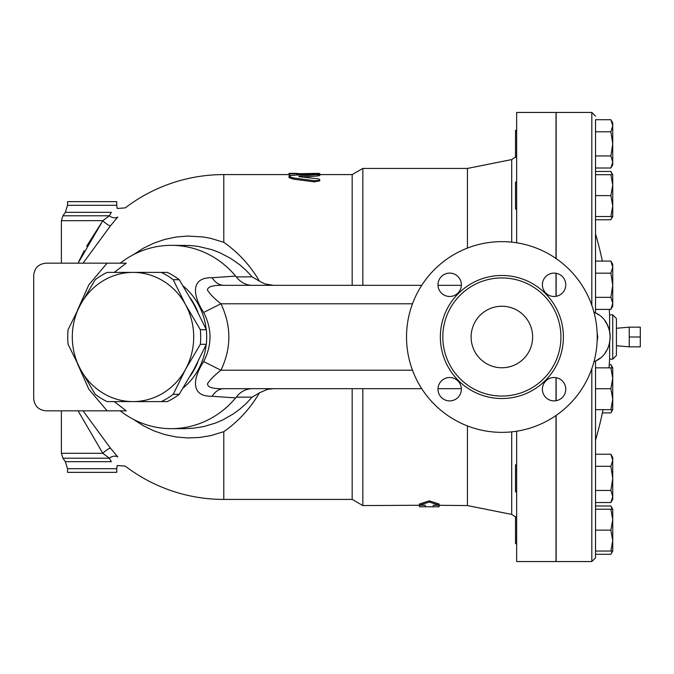 <?xml version="1.0" encoding="UTF-8"?>
<svg xmlns="http://www.w3.org/2000/svg" width="674" height="674" viewBox="0 0 674 674"><rect width="100%" height="100%" fill="white"/><g stroke="black" fill="none" stroke-linecap="round" stroke-linejoin="round"><path stroke-width="1.01" d="M161.33 401.594L167.321 401.594A70.753 66.482 -90 0 0 179.217 394.29L193.986 369.301L206.328 344.304A70.753 66.482 -90 0 0 206.328 329.696L193.986 304.699L179.217 279.71A70.753 66.482 -90 0 0 167.321 272.406L161.33 272.406A70.753 66.482 90 0 1 173.226 279.71L185.569 304.699L200.347 329.696A70.753 66.482 90 0 1 200.347 344.304L185.569 369.301L173.226 394.29A70.753 66.482 90 0 1 161.33 401.594L133.005 401.594A64.594 60.702 -90 0 0 185.569 369.301A64.594 60.702 -90 0 0 185.569 304.699A64.594 60.702 -90 0 0 133.005 272.406L161.33 272.406M95.203 394.29L80.433 369.301A64.594 60.702 -90 0 0 133.005 401.594L107.099 401.594A70.753 66.482 90 0 1 95.203 394.29M68.091 329.696L80.433 304.699A64.594 60.702 -90 0 0 80.433 369.301L68.091 344.304A70.753 66.482 90 0 1 68.091 329.696M107.099 272.406L133.005 272.406A64.594 60.702 -90 0 0 80.433 304.699L95.203 279.71A70.753 66.482 90 0 1 107.099 272.406M179.217 394.29L173.226 394.29M179.217 279.71L173.226 279.71M206.328 329.696L200.347 329.696M206.328 344.304L200.347 344.304M629.23 337L629.23 346.84L640.3 346.84L640.3 327.16L629.23 327.16L629.23 337L640.3 337M516.646 516.596L515.534 516.596L515.534 543.665L516.646 543.665M516.646 464.849L515.534 464.849L515.534 491.919L516.646 491.919M516.646 182.081L515.534 182.081L515.534 209.151L516.646 209.151M516.646 130.335L515.534 130.335L515.534 157.404L516.646 157.404M595.513 219.775L610.871 219.775L612.312 216.539M612.312 174.701L610.871 171.466L595.513 171.466M602.362 412.901L610.871 412.901L612.312 409.666M612.312 367.836L610.871 364.6L609.245 364.6M612.312 509.215L610.871 505.98L595.513 505.98M595.513 552.453L595.513 557.861L595.513 551.046L595.513 554.281L610.871 554.281L612.312 551.046M612.742 519.671L610.871 509.215L612.742 509.215L612.742 540.59L610.871 530.135L612.742 519.671M612.742 551.046L610.871 551.046L612.742 540.59L612.742 551.046L610.871 554.281M610.871 454.225L612.742 457.461L612.742 460.266L610.871 454.225L595.513 454.225M612.742 478.38L610.871 466.307L612.742 460.266L612.742 496.494L610.871 490.461L612.742 478.38M610.871 502.534L612.742 496.494L612.742 499.299L610.871 502.534L595.513 502.534L595.513 490.461L610.871 490.461M612.742 378.291L610.871 367.836L612.742 367.836L612.742 399.21L610.871 388.746L612.742 378.291M610.871 409.666L612.742 399.21L612.742 409.666L595.513 409.666M610.871 261.099L612.742 264.334L612.742 267.14L610.871 261.099L595.513 261.099M610.871 309.4L612.742 303.367L612.742 306.164L610.871 309.4L595.513 309.4M612.742 285.254L610.871 273.172L612.742 267.14L612.742 303.367L610.871 297.327L612.742 285.254M610.871 216.539L612.742 206.076L612.742 216.539L595.513 216.539M612.742 185.156L610.871 174.701L612.742 174.701L612.742 206.076L610.871 195.62L612.742 185.156M610.871 168.02L612.742 161.987L612.742 164.785L610.871 168.02L595.513 168.02M610.871 155.947L612.742 143.865L612.742 161.987L610.871 155.947L595.513 155.947L595.513 131.792L610.871 131.792L612.742 125.752L610.871 119.719L595.513 119.719L595.513 174.701L610.871 174.701M610.871 119.719L612.742 122.954L612.742 143.865L610.871 131.792M595.513 495.154L595.513 551.046L610.871 551.046M610.871 509.215L595.513 509.215L595.513 530.135L610.871 530.135M595.513 466.307L610.871 466.307M595.513 490.461L595.513 388.746L610.871 388.746M595.513 367.836L610.871 367.836M595.513 388.746L595.513 361.112L593.937 361.854L595.513 361.112C614.882 352.494 614.882 321.506 595.513 312.888L593.937 312.146L595.513 312.888L595.513 273.172L610.871 273.172M595.513 297.327L610.871 297.327M595.513 273.172L595.513 174.701M595.513 195.62L610.871 195.62M516.646 431.208L516.646 561.552L556.016 561.552L556.016 415.496M556.016 296.324L556.016 273.273M556.016 258.504L556.016 112.448L516.646 112.448L516.646 242.792M556.016 400.727L556.016 377.676M597.139 332.788L597.771 337L597.139 341.221M597.223 338.432A14.087 14.087 0 0 0 597.223 335.568M610.273 337.253L609.549 343.251M609.094 344.919L607.712 348.5M606.988 349.941L605.336 352.586M600.323 357.97L595.513 361.112M609.574 330.867L610.214 335.163M595.513 312.888L598.883 314.935M604.873 320.765L607.257 324.573L609.372 330.066M609.616 331.044L609.616 314.851L612.742 314.851L612.742 359.149L616.432 355.459L616.432 318.541L612.742 314.851M609.616 342.956L609.616 359.149L612.742 359.149M556.143 296.307L556.143 273.29M556.143 258.589L556.143 112.448L591.823 112.448L591.823 305.33M591.823 368.67L591.823 561.552L556.143 561.552L556.143 415.411M556.143 400.71L556.143 377.693M439.128 505.567L439.128 506.764L433.281 506.797L433.281 505.23L439.128 505.23L429.279 502.046L419.439 505.23L425.286 505.23L425.286 506.797L419.439 506.764L419.439 505.567M433.281 505.23L467.427 505.567L511.701 514.422L515.534 516.933M419.439 505.23L419.439 504.009L429.279 500.849L439.128 504.009L439.128 505.23M429.279 500.849L429.279 502.046M362.839 388.679L362.839 505.567L425.286 505.23M317.623 175.956L317.623 174.734C320.95 174.212 319.796 173.959 314.177 173.976L292.095 175.333L289.694 175.838L289.062 176.588L293.316 177.919L314.648 180.75L318.406 180.539L319.771 179.714L318.507 178.913L298.978 176.639L298.978 176.209L319.771 174.322L319.771 175.543L317.623 175.956L303.039 177.06M298.978 176.639L298.978 176.209L298.978 176.639M319.771 179.688L319.771 180.868L314.177 181.862L293.316 179.115L289.011 177.633L289.011 176.419M314.177 180.691L314.404 181.896M289.011 173.387L289.011 173.892L315.895 173.387C320.9 173.445 320.9 173.563 315.895 173.724M291.294 175.451L289.011 175.122L289.011 173.892M296.762 174.97L296.762 173.892M461.353 285.321L437.999 285.321M421.739 285.321L223.945 285.321C213.195 285.026 207.693 286.602 207.432 290.047C209.858 294.033 214.357 298.607 220.929 303.78L412.496 303.78M467.427 425.917L467.427 505.567M319.771 174.583L352.182 174.583L362.839 168.433L467.427 168.433L467.427 248.083M83.028 263.172L110.519 225.756L117.773 217.028C127.445 205.115 127.445 205.115 117.773 217.028A7.38 5.527 37.5 0 1 109.373 215.79L111.336 212.327C118.919 207.322 118.919 207.322 111.336 212.327L65.336 212.327L62.926 215.79L61.385 220.701L61.385 263.172L46.001 263.172L107.124 263.172L88.858 284.79L77.426 310.36M78.074 410.828L102.81 453.299L61.385 453.299L61.385 410.828L46.001 410.828C38.544 410.078 34.441 405.984 33.7 398.519L33.7 275.481C34.441 268.016 38.544 263.922 46.001 263.172M114.268 272.406L126.249 263.172L107.124 263.172M46.001 410.828L126.249 410.828L114.268 401.594M33.7 398.519L33.7 275.481M252.261 285.321C245.9 285.203 240.567 282.381 236.262 276.862L235.647 276.079A91.664 86.137 -90 0 0 171.28 245.336A91.664 86.137 -90 0 0 120.225 263.172L126.249 263.172M126.249 410.828L123.443 410.828M120.225 410.828A91.664 86.137 -90 0 0 171.28 428.664A91.664 86.137 -90 0 0 235.647 397.921L236.262 397.138C240.567 391.619 245.9 388.797 252.261 388.679M235.647 276.079L212.108 277.73C189.992 277.149 192.958 296.088 203.666 312.45C212.108 328.819 212.108 345.181 203.666 361.55C192.933 377.912 190.034 396.876 212.108 396.27L235.647 397.921M140.007 401.594A64.628 60.727 -90 0 0 141.835 401.628L145.87 401.628A64.628 60.727 -90 0 0 147.707 401.594M183.117 388.047A64.628 60.727 -90 0 0 206.177 344.65M206.177 329.35A64.628 60.727 -90 0 0 183.117 285.953M147.707 272.406A64.628 60.727 -90 0 0 145.87 272.372L141.835 272.372A64.628 60.727 -90 0 0 140.007 272.406M110.519 448.244L117.773 456.972C127.445 468.885 127.445 468.885 117.773 456.972A7.38 5.527 -37.5 0 0 109.373 458.21L102.81 453.299A7.38 1.752 138.5 0 1 110.519 448.244L83.028 410.828M65.336 461.673L62.926 458.21L109.373 458.21L111.336 461.673C118.919 466.678 118.919 466.678 111.336 461.673L65.336 461.673L67.535 468.7L67.535 472.348L116.754 472.348L116.754 468.7L67.535 468.7M133.284 419.262L143.208 425.69L153.731 430.796L164.768 434.578L176.099 436.963L187.658 437.948L199.293 437.502L210.819 435.623L223.802 431.68L223.802 499.417L352.182 499.417L362.839 505.567M65.336 212.327L67.535 205.3L116.754 205.3L117.166 208.46L125.263 207.887A162.417 162.417 0 0 1 223.802 174.583L223.802 242.32L210.743 238.36L203.152 236.962L187.717 236.052L176.125 237.029L164.785 239.413L153.773 243.179L143.242 248.293L133.284 254.738M62.926 215.79L109.373 215.79L102.81 220.701A7.38 1.752 41.5 0 0 110.519 225.756L110.3 226.009M86.609 246.254L102.81 220.701L78.074 263.172M78.968 261.226L84.191 250.703M61.385 220.701L102.903 220.634M67.535 205.3L67.535 201.652L116.754 201.652L116.754 205.3M223.802 242.32C238.335 252.506 250.231 265.472 259.49 281.218L252.16 276.862L236.262 276.862M236.262 397.138L252.16 397.138L259.49 392.782C250.239 408.511 238.343 421.477 223.802 431.68M252.16 397.138L245.681 404.029L239.599 409.337L233.12 414.047L222.656 419.995L215.267 423.137L203.885 426.532L193.345 428.234L184.566 428.664M171.28 245.336L189.849 245.488L197.743 246.313L211.526 249.557L219.042 252.371L230.441 258.243L239.624 264.68L245.715 270.004L252.16 276.862M273.442 388.679L267.519 389.336L259.49 392.782M259.49 281.218L264.924 283.931L273.442 285.321M352.182 388.679L352.182 499.417M352.182 174.583L352.182 285.321M141.835 401.628A64.628 60.727 -90 0 0 143.672 401.594M190.245 376.025A64.628 60.727 -90 0 0 197.844 361.989M197.844 312.011A64.628 60.727 -90 0 0 190.245 297.975M143.672 272.406A64.628 60.727 -90 0 0 141.835 272.372M212.108 277.73A24.609 16.387 -90 0 0 223.945 285.321M203.666 312.45L220.929 303.78C231.485 325.93 231.485 348.07 220.929 370.22L203.666 361.55M212.108 396.27A24.609 16.387 90 0 1 223.945 388.679C212.9 388.991 207.423 387.331 207.516 383.691C210.094 379.757 214.568 375.258 220.929 370.22L412.496 370.22M223.945 388.679L421.739 388.679M437.999 388.679L461.353 388.679M362.839 168.433L362.839 285.321M471.118 337A30.76 30.76 0 0 1 517.261 310.36A30.76 30.76 0 0 1 517.261 363.64A30.76 30.76 0 0 1 471.118 337M597.231 337A95.354 95.354 0 0 1 454.2 419.582A95.354 95.354 0 0 1 454.2 254.418A95.354 95.354 0 0 1 597.231 337M560.937 337A59.059 59.059 0 0 1 472.348 388.148A59.059 59.059 0 0 1 472.348 285.852A59.059 59.059 0 0 1 560.937 337M542.393 389.201A11.685 11.685 0 0 1 554.079 377.516A11.685 11.685 0 0 1 565.772 389.201A11.685 11.685 0 0 1 554.079 400.895A11.685 11.685 0 0 1 542.393 389.201M449.676 377.516A11.685 11.685 0 0 1 461.361 389.201A11.685 11.685 0 0 1 449.676 400.895A11.685 11.685 0 0 1 437.982 389.201A11.685 11.685 0 0 1 449.676 377.516M461.361 284.799A11.685 11.685 0 0 1 449.676 296.484A11.685 11.685 0 0 1 437.982 284.799A11.685 11.685 0 0 1 449.676 273.105A11.685 11.685 0 0 1 461.361 284.799M554.079 296.484A11.685 11.685 0 0 1 542.393 284.799A11.685 11.685 0 0 1 554.079 273.105A11.685 11.685 0 0 1 565.772 284.799A11.685 11.685 0 0 1 554.079 296.484M293.316 179.115L293.316 177.919M315.895 173.943L315.895 173.387M297.992 174.583L297.992 173.387M511.701 431.849L511.701 514.422M467.427 168.433L511.701 159.578L511.701 242.151M77.426 363.64L88.858 389.21L107.124 410.828M563.397 337A61.519 61.519 0 0 0 471.118 283.72A61.519 61.519 0 0 0 471.118 390.28A61.519 61.519 0 0 0 563.397 337M616.432 345.72L629.23 346.84M616.432 328.28L629.23 327.16M612.742 216.539L610.871 219.775M612.742 174.701L610.871 171.466M612.742 409.666L610.871 412.901M612.742 367.836L610.871 364.6M612.742 509.215L610.871 505.98M591.823 561.552L595.513 557.861M591.823 112.448L595.513 116.139M609.616 314.851A367.894 367.894 0 0 0 609.245 309.4M602.362 261.099A367.894 367.894 0 0 0 595.513 233.811M595.513 440.189A367.894 367.894 0 0 0 603.036 409.666M608.984 367.836A367.894 367.894 0 0 0 609.616 359.149M425.286 506.797L433.281 506.797M289.011 173.353L296.762 173.353M319.771 174.734L319.771 173.504M511.701 159.578L515.534 157.067M116.754 468.7L117.166 465.54L125.263 466.113A162.417 162.417 0 0 0 223.802 499.417M62.926 458.21L61.385 453.299M171.28 428.664L184.575 428.664M223.802 174.583L289.011 174.583M296.762 174.583L302.626 174.583"/></g></svg>
